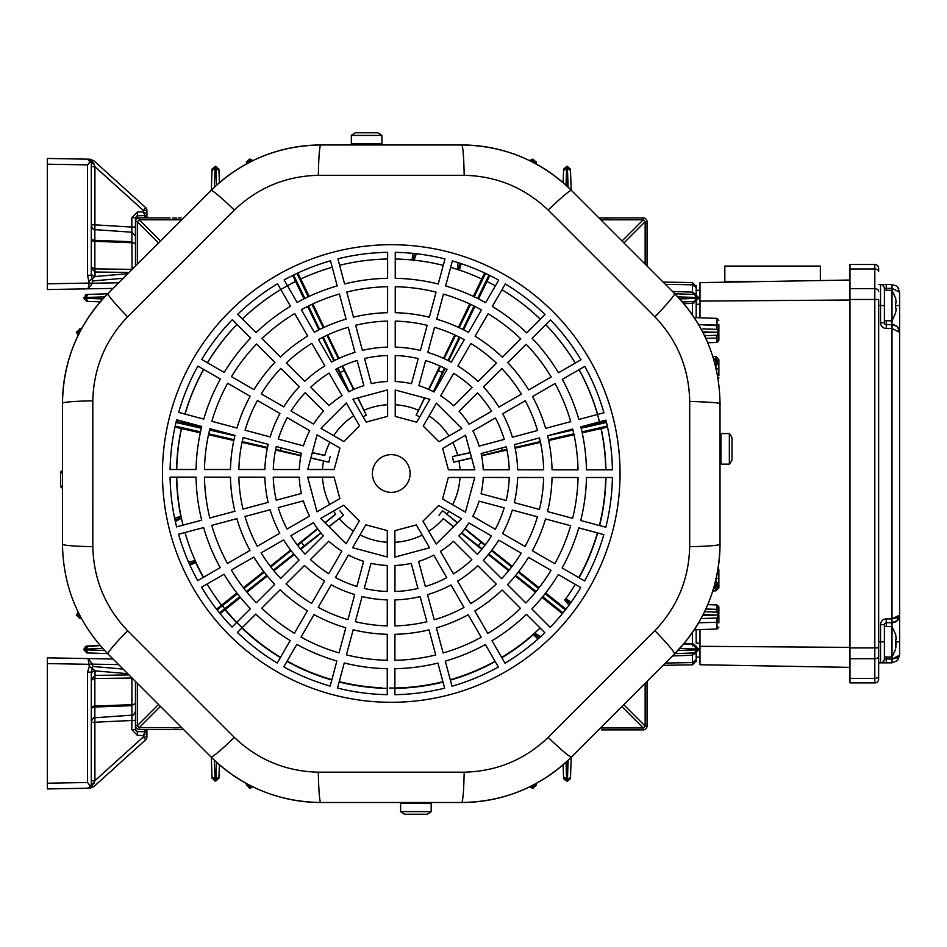 <?xml version="1.0" encoding="UTF-8"?>
<svg xmlns="http://www.w3.org/2000/svg" width="947" height="947" viewBox="0 0 947 947"><rect width="100%" height="100%" fill="white"/><g stroke="black" fill="none" stroke-linecap="round" stroke-linejoin="round"><path stroke-width="1.42" d="M897.413 657.905L892.003 659.017L892.003 622.724L886.274 622.724A1.906 1.906 0 0 0 884.368 624.629L884.368 659.017L892.003 659.017L899.65 655.194L897.413 660.604L892.003 662.841L878.638 662.841L878.638 647.914L878.638 679.082A3.824 3.824 0 0 1 874.815 682.905L874.815 264.485L849.98 264.485L849.98 268.972L874.815 268.972A3.824 2.699 0 0 1 878.638 271.671L878.638 268.309A3.824 3.824 0 0 0 874.815 264.485A3.824 3.824 0 0 1 878.638 268.309A3.824 3.824 0 0 0 874.815 264.485M884.368 656.922L892.003 657.111L895.708 649.015M895.708 634.632L892.003 626.535L884.368 626.535M895.874 635.922L896.241 639.154L895.613 639.154L896.241 639.154L895.732 635.248M895.886 647.641L895.613 639.154L896.217 644.848M896.241 639.154L895.613 639.154M351.325 135.397A24.835 24.835 0 0 1 355.492 132.758L377.723 132.758A24.835 24.835 0 0 1 381.89 135.397L351.325 135.397L351.325 143.837L381.89 143.837L381.89 135.397M89.29 280.857L92.167 278.986A3.824 3.409 85 0 1 92.64 280.951L92.581 283.248L89.231 283.307L87.538 275.234L91.291 275.234L91.291 162.979L90.675 160.883L87.538 159.155L47.35 158.457L90.012 159.203L87.538 159.155L90.675 160.883L87.538 164.885L90.675 160.883M91.291 224.841L94.913 224.841L94.913 166.696L94.002 164.009A3.824 1.077 -0 0 1 91.291 162.979L87.538 159.155L90.308 160.422A3.824 1.125 -42 0 1 90.225 160.019L91.729 160.588L93.078 163.168L91.291 162.979L90.308 160.422L91.291 162.979M146.915 217.893L146.915 210.412A3.824 3.824 0 0 0 145.66 207.571L93.753 160.682L91.587 160.209L94.002 164.009M146.915 213.762L143.293 211.879L145.045 215.667A1.906 1.906 0 0 0 146.915 213.762A1.906 1.906 0 0 1 145.033 215.667L145.033 217.893L145.045 215.667M137.043 215.833L135.445 217.715L137.327 215.798L135.457 217.715L135.457 221.716L135.457 217.715L131.834 217.715L137.457 211.986L137.291 218.449M87.538 275.234L87.538 164.885L47.35 164.186L47.35 158.457L47.35 289.545L113.107 288.397M89.089 283.177L92.557 283.117L92.557 281.093A3.824 3.539 91 0 0 92.072 279.14L89.29 280.963M94.854 230.405L94.913 224.841L131.834 227.067L131.893 232.702M91.291 267.137L94.854 268.865L95.043 271.99L91.291 268.179M92.486 278.536L92.072 279.14L92.486 278.536M91.291 275.234L92.167 278.986L95.043 276.536A3.824 3.812 -0 0 1 91.291 272.807M135.457 266.048L135.457 244.468A3.824 1.74 180 0 0 131.893 242.74L131.893 241.722L135.457 244.137L135.457 236.028L131.893 232.216L131.893 241.722L94.854 240.372L94.854 241.319A3.824 1.74 0 0 1 91.291 239.591M135.445 235.957L135.457 235.318L135.445 235.957M135.457 230.168L135.445 227.067L131.834 227.067L131.834 217.715M89.231 283.307L88.071 288.835L92.581 283.248L118.718 282.786M135.492 217.348L135.457 221.539M137.327 215.809L145.412 215.62L137.327 215.809M143.269 210.317L146.915 210.412A3.824 3.824 0 0 0 145.66 207.571L143.293 210.412L143.293 211.879L137.457 211.986M91.291 163.606L93.078 163.168M47.35 289.545L47.35 283.816L89.231 283.082M91.291 237.993A3.824 2.379 180 0 0 94.854 240.372L94.854 229.636C94.061 230.547 92.877 229.281 91.291 225.824M143.293 210.412L94.913 166.696L91.291 166.696M47.35 174.106L47.35 176.592M47.35 195.425L47.35 192.857M93.753 160.682L90.012 159.203L93.753 160.682M47.35 238.739L47.35 239.579M47.35 281.555L47.35 276.216M47.35 212.85L47.35 207.523M47.35 243.509L47.35 238.348L47.35 243.509M47.35 204.919L47.35 200.563M47.35 169.868L47.35 164.529M47.35 169.099L47.35 176.331M47.35 239.733L47.35 243.557M47.35 220.781L47.35 224.119M47.35 243.379L47.35 238.242M47.35 188.5L47.35 191.543M135.457 244.137L135.457 221.716A3.824 3.824 0 0 1 139.268 217.893L170.034 217.893M729.356 433.572L720.916 433.572L720.916 464.137L729.356 464.137A24.835 24.835 0 0 0 731.995 459.97L731.995 437.751A24.835 24.835 0 0 0 729.356 433.572L729.356 464.137M89.29 666.428L92.072 668.251A3.824 3.539 89 0 0 92.557 666.297L92.557 664.309L89.089 664.309M91.291 679.212L95.043 675.4L94.854 678.526L91.291 680.254M89.965 787.312L87.538 788.235L91.03 785.809M87.538 672.157L87.538 782.506L47.35 783.205L47.35 788.934L90.012 788.188L47.35 788.934L47.35 657.845L88.071 658.556L92.581 664.143L92.64 666.439A3.824 3.409 95 0 1 92.167 668.404L89.29 666.534L87.538 672.157L91.291 672.157L91.291 784.412L90.675 786.507L87.538 782.506L90.675 786.507M135.445 729.675L131.834 729.675L137.457 735.405L137.327 731.593L135.445 729.675L137.327 731.593L145.033 731.723A1.906 1.906 0 0 1 146.915 733.629L146.915 736.979L146.915 733.629L143.293 735.511L145.045 731.723L137.327 731.593L145.033 731.723L145.033 729.498L145.033 731.723M183.517 729.498L139.268 729.498A3.824 3.824 0 0 1 135.457 725.674L135.492 730.042L137.043 731.558M131.834 729.675L131.893 714.701M135.457 703.254L131.893 705.669L131.893 704.651A3.824 1.74 0 0 0 135.457 702.923L135.457 711.363C133.823 714.855 132.639 716.133 131.893 715.174L131.893 705.669L94.854 707.018A3.824 2.379 0 0 0 91.291 709.398M135.457 681.426L135.457 725.852M94.854 716.986L94.913 780.695L91.587 787.182L93.753 786.708L145.66 739.82A3.824 3.824 0 0 0 146.915 736.979A3.824 3.824 0 0 1 145.66 739.82L143.269 737.074M91.291 672.157L92.167 668.404L95.043 670.855A3.824 3.812 0 0 0 91.291 674.584M146.915 733.629L146.915 729.498L146.915 733.629A1.906 1.906 180 0 0 145.045 731.723M89.29 666.534L88.071 658.556L113.024 658.994M89.089 664.214L92.557 664.309M89.231 664.096L118.624 664.605M146.915 736.979L143.293 736.979L94.913 780.695L91.291 780.695M94.002 783.382A3.824 1.077 0 0 0 91.291 784.412L90.178 787.111L87.538 788.235L91.587 787.182M135.457 720.324L91.291 722.395M91.291 707.8A3.824 1.74 180 0 1 94.854 706.071L94.854 707.03M47.35 657.845L47.35 663.587L89.231 664.309M93.753 786.708L90.012 788.188L93.753 786.708M90.734 788.129L91.729 786.803M215.833 781.026L215.099 781.026L215.064 779.061L215.892 779.061L215.857 781.026L218.911 778.079L218.958 776.895L218.911 778.079L215.123 781.026M219.373 764.762L218.958 776.895L215.892 779.061L218.307 778.185M181.114 729.498L172.508 729.379M174.236 729.297L178.64 729.379M170.034 729.498L164.778 729.498M214.413 760.287L215.064 779.061L212.01 776.895L212.045 778.079L211.323 757.304M601.392 729.888L643.226 729.888L603.866 729.77M601.392 217.893L617.728 217.893M85.147 646.683L100.193 645.57L86.875 646.032L83.916 649.192M86.875 646.032L83.916 649.086L85.881 649.05L85.881 649.879L83.916 649.843L86.875 652.897L88.047 652.945L86.875 652.897M107.65 653.619L88.047 652.945L85.881 649.879L86.769 652.294M705.823 609.016L717.021 609.347L705.823 609.016M704.556 611.703L717.021 612.141L717.021 604.955L718.868 606.873L718.868 614.047A1.906 1.906 0 0 0 717.021 612.141L707.551 611.809M694.258 629.814L717.021 629.009L717.021 622.286L698.626 622.795L717.021 622.286L717.021 618.012L702.816 618.509M702.816 328.881L717.021 329.378L717.021 325.105L698.59 324.596L717.021 325.638M707.551 335.581L717.021 335.25A1.906 1.906 0 0 0 718.868 333.344L718.868 340.518L717.021 342.435L717.021 338.043L705.787 338.375L717.021 338.043L717.021 335.25L704.852 335.676L717.021 335.25L718.489 332.314L717.021 329.378L718.868 331.284A1.906 1.906 0 0 0 717.021 329.378M683.888 643.711L693.678 644.078L695.998 647.393M696.175 643.131L696.175 629.743L696.175 643.131L699.999 643.131M665.433 663.054L692.423 662.58L696.175 659.881L696.175 652.838L696.175 660.994L692.423 664.818L663.16 665.327M697.288 649.867L698.578 649.843L695.631 652.897L674.856 653.619M693.678 644.078A1.906 0.663 -88 0 0 694.269 645.984L695.394 646.032M717.021 362.772L718.868 362.772L715.92 359.706L713.754 359.635L715.92 359.706L713.754 359.635L715.92 359.706L718.868 362.772L715.482 366.075L718.868 362.997L714.298 361.565M647.05 681.426L647.05 726.065A3.824 3.824 90 0 1 643.226 729.888L612.472 729.888M698.578 649.843L695.631 652.897L698.578 649.843L696.625 649.879L696.625 649.05L698.578 649.086L697.383 649.086M695.998 299.998L693.678 303.312L683.829 303.679M715.009 364.181L717.021 362.997M696.175 287.509L692.423 284.81L696.175 287.509L696.175 290.279L699.999 290.279L696.175 290.279L696.175 294.564L696.175 286.396L692.423 282.573L663.078 282.064L692.423 282.573L696.175 286.396M697.383 298.305L698.578 298.305L696.625 298.341L696.625 297.512L698.578 297.547L698.578 298.281L698.578 297.571M694.897 646.079L695.619 646.529M695.631 646.032L698.578 649.086L695.548 646.032M698.578 298.305L695.631 301.359L698.578 298.305L695.631 301.359L682.254 301.821M692.423 664.818L692.494 653.004M696.175 304.259L696.175 317.647L696.175 301.3L696.175 304.259L699.999 304.259M536.132 783.489L536.061 785.3L536.097 784.376L533.043 786.72L533.007 788.247L536.061 785.3M76.695 331.935L80.566 328.846L76.695 331.935L78.222 331.912L78.222 332.728L76.695 332.693L78.199 335.274M717.021 612.141L704.852 611.715L717.021 612.141L718.868 614.047L718.489 615.077L717.033 612.224M568.105 760.275L567.442 779.452L570.496 777.286L571.195 757.292L570.449 778.47L570.496 777.286L569.845 778.576M564.246 779.795L563.548 776.895L563.595 778.079L566.649 781.026L566.602 779.061L567.442 779.452L567.3 781.417M605.595 729.687L609.998 729.77M598.906 217.893L643.226 217.893A3.824 3.824 0 0 1 647.05 221.716L647.05 266.036M567.395 166.364L570.449 169.312L567.028 166.364L567.442 168.329L570.496 170.496L570.449 169.312L571.183 190.181M567.028 186.192L567.442 168.329L568.093 187.186M612.472 217.893L609.998 218.011M608.258 218.106L603.866 218.011M674.785 293.759L695.631 294.493L674.785 293.759M718.868 375.699L718.868 368.904L718.868 375.699M718.868 361.529L718.868 362.772L715.92 359.706L715.92 361.624M715.92 364.145L715.92 369.01L718.868 368.904L718.868 362.997M718.868 324.466L718.868 332.314L702.591 331.852M718.868 332.314L717.021 335.25L704.521 335.688M718.868 340.518L718.868 336.824L717.021 338.043M718.868 325.946L718.868 326.975L718.868 325.946L717.021 325.105L717.021 318.381L694.21 317.576M718.868 615.077L718.868 616.106A1.906 1.906 0 0 1 717.021 618.012L718.489 615.077L703.1 614.627M717.021 618.012L718.868 616.106L718.868 622.925M718.868 620.403L718.868 621.445L718.868 620.403M717.021 609.347L718.868 610.566L718.868 606.873M718.868 584.713L715.92 587.673L718.868 584.619L718.868 585.992L718.868 569.763L718.868 584.394L715.506 581.316L717.021 584.394L718.868 584.619L717.021 584.619L715.92 585.767L715.92 587.685L713.766 587.756L715.92 587.673L713.766 587.756L715.92 587.673L715.92 588.442L713.541 588.513M715.92 359.706L715.92 358.949L713.529 358.877L715.92 358.949L715.92 356.546L712.771 356.439M718.714 585.542L718.868 584.619L715.92 587.685L715.92 585.767L717.021 584.619M718.868 584.394L715.92 581.328L715.92 578.38L718.868 578.475L718.868 579.446L718.868 578.475M692.494 294.387L692.423 282.573M695.548 294.493L698.578 297.547L697.288 297.524M563.548 776.895L563.122 764.774L563.548 776.895L566.602 779.061L564.199 778.185M107.745 293.759L86.875 294.493L107.745 293.759M715.92 358.949L718.868 361.399L718.868 359.6L718.868 362.417M718.868 585.992L718.868 587.791L718.868 585.992L715.92 588.442L715.92 587.673M532.261 788.247L529.704 786.815L532.261 788.247L533.102 785.099M249.499 788.247L246.409 784.376L249.499 788.247L250.245 788.247L249.499 788.247L249.463 786.72L250.28 786.72L250.245 788.247L252.802 786.803M567.028 779.061L567.028 761.293M249.404 785.099L249.463 786.72L246.374 783.489M79.915 331.852L78.222 331.912L80.566 328.846L81.537 328.822M76.695 614.698L78.163 612.129L76.695 614.698L78.222 614.662L78.222 615.479L76.695 615.455L80.566 618.545L79.643 618.509M86.875 294.493L85.147 295.144L86.875 294.493L83.916 298.281L86.875 301.359L88.047 301.395L86.875 301.359L83.916 297.654M81.489 618.569L80.566 618.545L78.222 615.479L79.879 615.538M694.269 301.406L695.394 301.359M570.449 778.47L567.395 781.417L570.449 778.47M160.445 706.415L139.268 727.592A3.824 1.444 -135 0 1 137.351 725.674L158.528 704.497M181.114 217.893L178.64 218.011M176.9 218.106L172.508 218.011M158.575 242.929L137.351 221.716A3.824 1.444 -45 0 1 139.268 219.799L139.268 217.893A3.824 3.824 0 0 0 135.457 221.716L137.351 221.716L137.351 264.154M623.789 704.698L645.144 726.065A3.824 1.444 135 0 1 643.226 727.983L621.871 706.616M645.144 264.13L645.144 221.716L647.05 221.716M211.323 190.181L212.045 169.312L211.323 190.181M83.916 297.547L85.881 297.512L85.881 298.341L83.916 298.305M219.384 182.712L218.911 169.312L215.857 166.364L215.892 168.329L215.064 168.329L215.099 166.364L212.045 169.312L215.099 166.364M567.028 168.329L563.548 170.496L563.122 182.712L563.595 169.312L563.548 170.496L563.595 169.312L566.744 166.364M536.132 163.997L536.061 162.091L533.007 159.143L533.043 160.67L532.226 160.67L532.261 159.143L529.657 160.659M249.404 162.387L249.463 160.67L246.409 163.014L246.374 163.997L246.433 162.091L249.499 159.143L252.849 160.659L250.245 159.143L250.28 160.67L249.463 160.67L249.499 159.143L250.245 159.143M566.01 185.269L566.649 166.364M533.007 159.143L536.061 162.091M100.264 301.821L88.047 301.395L85.881 298.341L86.769 300.755M215.099 781.026L212.045 778.079L215.099 781.026M874.815 682.905L849.98 682.905L849.98 268.972M849.98 299.477L878.638 299.477L878.638 647.914L849.98 647.914M878.638 641.829L880.544 641.829L880.544 662.841A3.824 3.824 0 0 0 884.368 659.017A3.824 3.824 0 0 1 880.544 662.841L886.274 662.841L886.274 657.111M880.544 284.55A3.824 3.824 0 0 1 884.368 288.373A3.824 3.824 0 0 0 880.544 284.55L892.003 284.55L892.003 288.373L899.65 292.197L897.413 286.787L899.65 292.197L899.65 332.314L892.003 328.491L886.274 328.491A5.729 5.729 0 0 1 880.544 322.761L880.544 284.55L878.638 284.55M884.368 288.373L886.274 288.373L884.368 288.373L884.368 322.761A1.906 1.906 0 0 0 886.274 324.667L892.003 324.667L896.442 326.099M897.413 617.775L892.003 618.9L899.65 615.077L899.65 332.314L899.65 655.194L897.413 660.604L899.65 655.348M884.368 641.829L880.544 641.829L880.544 624.629A5.729 5.729 0 0 1 886.274 618.9L892.003 618.9L892.003 622.724A7.647 7.647 0 0 0 899.65 615.077L897.413 620.486L892.003 622.724L896.442 621.291M892.003 659.017L892.003 662.841L897.413 660.604M897.413 620.486L899.65 615.219L897.851 620.013M899.39 330.337L897.413 326.916L899.65 332.314A7.647 7.647 0 0 0 892.003 324.667L892.003 288.373L886.274 288.373L886.274 290.279M892.003 284.55L896.442 285.97M820.362 280.537L820.362 266.083L724.834 266.083L724.834 281.377L772.598 281.377M696.175 657.111L699.999 657.111M412.762 253.346L412.099 259.987L412.987 260.023L414.537 253.536M537.991 639.024L533.197 634.348M196.005 562.388L189.921 565.122M174.603 518.139L180.818 516.387A214.72 214.72 0 0 1 176.556 477.134M176.58 469.499A214.72 214.72 0 0 1 181.339 428.529M182.617 422.942A214.72 214.72 0 0 1 182.984 421.462M184.973 414.088A214.72 214.72 0 0 1 203.593 369.354M207.417 362.748A214.72 214.72 0 0 1 236.975 324.359M242.373 318.973A214.72 214.72 0 0 1 280.845 289.533M287.462 285.734A214.72 214.72 0 0 1 295.594 281.46M300.755 278.974A214.72 214.72 0 0 1 332.219 267.255A214.531 214.531 0 0 0 300.767 278.998M387.619 259.005A214.531 214.531 0 0 0 339.606 265.29A214.72 214.72 0 0 1 346.282 263.74M568.969 605.192L564.578 599.913M457.567 269.481L457.732 262.532M416.337 253.725L414.076 260.188M181.433 518.198L175.349 521.619M188.477 561.867L195.248 560.695M534.582 633.117L540.63 636.644M575.255 584.358A214.72 214.72 0 0 1 565.904 598.599L565.43 599.356L570.035 603.748M534.345 633.046L534.084 634.017L539.281 637.864M189.199 563.512L195.331 561.713L195.425 560.707M181.291 517.536L174.958 519.844M180.995 517.228L180.818 516.387M412.987 260.023L413.815 260.603M461.142 263.633L459.484 270.108L458.679 269.836L459.473 263.088M458.679 269.836L459.484 270.108A214.72 214.72 0 0 1 481.751 278.974M486.912 281.46A214.72 214.72 0 0 1 495.364 285.911M540.346 319.257A214.531 214.531 0 0 0 501.957 289.746A214.72 214.72 0 0 1 540.382 319.222M575.196 363.103A214.531 214.531 0 0 0 545.744 324.667A214.72 214.72 0 0 1 575.267 363.056M579.091 369.673A214.72 214.72 0 0 1 597.628 414.443M599.605 421.817A214.72 214.72 0 0 1 599.889 422.942M601.167 428.529A214.72 214.72 0 0 1 605.938 469.866M605.938 477.501A214.72 214.72 0 0 1 599.605 525.561M597.628 532.936A214.72 214.72 0 0 1 579.079 577.741M565.43 599.356L564.519 599.782M62.49 470.837A2.072 1.906 180 0 0 60.655 472.742L60.655 486.119A2.072 1.906 0 0 0 62.49 488.013M884.368 320.666L892.003 320.855L895.708 312.759M895.708 298.376L892.003 290.279L884.368 290.279M895.613 308.237L896.241 308.237L895.613 308.237L895.613 302.886L896.241 302.886L895.613 298.423L896.241 302.886L895.613 302.886L895.613 308.237M896.241 302.886L895.613 302.886M895.886 311.385L896.241 308.237M699.999 317.778L699.999 282.644L849.98 280.028M699.999 301.087L849.98 300.01M849.98 667.375L699.999 664.747L699.999 629.613M699.999 646.304L849.98 647.381M273.257 477.181A118.055 118.055 0 0 0 276.264 500.194L301.383 493.47A92.06 92.06 0 0 1 299.264 477.205L273.257 477.181M537.423 516.79L512.315 510.054A126.46 126.46 0 0 1 502.561 533.516L525.064 546.526A152.443 152.443 0 0 0 537.423 516.79M310.64 387.264L329.023 405.647A92.06 92.06 0 0 1 342.045 395.68L329.059 373.154A118.055 118.055 0 0 0 310.64 387.264M448.322 477.477L474.719 477.477L465.451 512.149L442.58 498.939L448.322 477.477M343.82 441.527L320.95 428.316L346.318 402.937L359.517 425.807L343.82 441.527M612.413 477.501A221.196 221.196 0 0 1 605.82 527.23L580.748 520.507A195.236 195.236 0 0 0 586.453 477.489L612.413 477.501M477.489 392.887L459.094 411.27A92.06 92.06 0 0 1 469.073 424.303L491.588 411.306A118.055 118.055 0 0 0 477.489 392.887M301.312 309.74L314.309 332.255A160.848 160.848 0 0 1 346.093 319.115L339.381 294.008A186.831 186.831 0 0 0 301.312 309.74M572.71 429.015L547.603 435.738A160.848 160.848 0 0 1 552.054 469.83L578.049 469.854A186.831 186.831 0 0 0 572.71 429.015M359.268 520.933L346.069 543.803L320.69 518.435L343.548 505.236L359.268 520.933M318.512 339.535L331.497 362.05A126.46 126.46 0 0 1 354.983 352.355L348.259 327.248A152.443 152.443 0 0 0 318.512 339.535M280.679 578.439L299.063 560.056A126.46 126.46 0 0 1 283.627 539.897L261.1 552.87A152.443 152.443 0 0 0 280.679 578.439M395.23 416.431L395.23 390.022L429.891 399.303L416.692 422.173L395.23 416.431M426.848 621.729L420.125 596.622A126.46 126.46 0 0 1 394.935 599.901L394.923 625.896A152.443 152.443 0 0 0 426.848 621.729M238.857 469.511L264.852 469.523A126.46 126.46 0 0 1 268.202 444.344L243.095 437.597A152.443 152.443 0 0 0 238.857 469.511M520.507 608.4L502.135 590.017A160.848 160.848 0 0 1 474.826 610.933L487.812 633.448A186.831 186.831 0 0 0 520.507 608.4M261.988 338.6L280.371 356.983A160.848 160.848 0 0 1 307.68 336.067L294.695 313.552A186.831 186.831 0 0 0 261.988 338.6M387.264 660.296L387.264 634.301A160.848 160.848 0 0 1 353.172 629.779L346.424 654.874A186.831 186.831 0 0 0 387.264 660.296M328.81 573.693L341.82 551.178A92.06 92.06 0 0 1 328.822 541.163L310.427 559.547A118.055 118.055 0 0 0 328.81 573.693M355.658 325.271L362.381 350.378A126.46 126.46 0 0 1 387.572 347.099L387.583 321.104A152.443 152.443 0 0 0 355.658 325.271M425.629 360.57L418.894 385.678A92.06 92.06 0 0 1 434.046 391.987L447.055 369.472A118.055 118.055 0 0 0 425.629 360.57M227.493 563.441L249.996 550.444A160.848 160.848 0 0 1 236.868 518.66L211.761 525.372A186.831 186.831 0 0 0 227.493 563.441M395.23 355.516L395.219 381.523A92.06 92.06 0 0 1 411.483 383.689L418.231 358.57A118.055 118.055 0 0 0 395.23 355.516M438.686 505.473L461.556 518.684L436.188 544.063L422.978 521.193L438.686 505.473M555.013 383.559L532.498 396.556A160.848 160.848 0 0 1 545.626 428.34L570.745 421.628A186.831 186.831 0 0 0 555.013 383.559M539.482 437.905L514.375 444.628A126.46 126.46 0 0 1 517.654 469.819L543.649 469.83A152.443 152.443 0 0 0 539.482 437.905M278.311 439.124L303.431 445.859A92.06 92.06 0 0 1 309.728 430.707L287.225 417.698A118.055 118.055 0 0 0 278.311 439.124M578.037 477.489L552.054 477.489A160.848 160.848 0 0 1 547.532 511.581L572.627 518.317A186.831 186.831 0 0 0 578.037 477.489M273.269 469.523L299.276 469.534A92.06 92.06 0 0 1 301.442 453.27L276.323 446.522A118.055 118.055 0 0 0 273.269 469.523M505.296 283.97A221.196 221.196 0 0 1 545.07 314.546L526.71 332.894A195.236 195.236 0 0 0 492.31 306.449L505.296 283.97M504.183 507.876L479.075 501.141A92.06 92.06 0 0 1 472.766 516.293L495.281 529.302A118.055 118.055 0 0 0 504.183 507.876M347.963 619.669L354.699 594.562A126.46 126.46 0 0 1 331.237 584.808L318.228 607.311A152.443 152.443 0 0 0 347.963 619.669M204.457 469.511L230.452 469.511A160.848 160.848 0 0 1 234.974 435.419L209.879 428.683A186.831 186.831 0 0 0 204.457 469.511M197.722 580.618A221.196 221.196 0 0 1 178.557 534.25L203.641 527.55A195.236 195.236 0 0 0 220.201 567.644L197.722 580.618M468.481 332.409L481.49 309.906A186.831 186.831 0 0 0 443.456 294.103L436.721 319.21A160.848 160.848 0 0 1 468.481 332.409M470.623 603.641A152.443 152.443 0 0 0 496.192 584.074L477.809 565.69A126.46 126.46 0 0 1 457.638 581.127L470.623 603.641M204.457 477.146A186.831 186.831 0 0 0 209.796 517.985L234.903 511.262A160.848 160.848 0 0 1 230.441 477.17L204.457 477.146M419.912 802.5C432.175 802.5 432.175 802.5 419.912 802.5L412.265 802.5C400.001 802.5 400.001 802.5 412.265 802.5L419.912 802.5M689.7 401.398C712.085 402.167 722.194 403.02 720.016 403.955L720.016 544.17C719.377 586.761 704.225 623.351 674.548 653.939L571.455 757.032C540.915 786.72 504.325 801.872 461.686 802.5L320.82 802.5A40.508 2.569 -90 0 1 318.334 772.184L464.172 772.184C496.654 771.391 524.65 759.802 548.171 737.405L654.91 630.666C677.306 607.122 688.907 579.126 689.688 546.668L689.7 401.398C689.049 368.691 677.46 340.506 654.922 316.831A40.508 2.675 -45 0 0 674.548 293.534C704.402 324.3 719.554 361.115 720.016 403.955L720.016 544.17A40.508 2.581 180 0 1 689.688 546.668M720.016 544.17A155.237 155.237 0 0 1 674.548 653.939L571.455 757.032A155.225 155.225 0 0 1 461.686 802.5L320.82 802.5A155.225 155.225 0 0 1 211.063 757.032L107.958 653.939A40.508 2.652 -45 0 1 127.596 630.666L234.347 737.405C257.88 759.802 285.876 771.403 318.334 772.184M720.016 444.841C720.016 432.566 720.016 432.566 720.016 444.841L720.016 452.488C720.016 464.752 720.016 464.752 720.016 452.488L720.016 444.841M362.594 144.974C350.319 144.974 350.319 144.974 362.594 144.974L370.23 144.974C382.505 144.974 382.505 144.974 370.23 144.974L362.594 144.974M654.922 316.831L548.171 210.08C524.638 187.684 496.63 176.083 464.172 175.302L318.334 175.302C285.852 176.095 257.844 187.695 234.335 210.08L127.585 316.831A40.508 2.675 -135 0 1 107.958 293.546L211.063 190.442C241.639 160.765 278.229 145.613 320.82 144.974L461.686 144.974C504.278 145.613 540.867 160.765 571.455 190.442L674.548 293.534A155.201 155.201 0 0 1 708.332 344.211M127.585 316.831C105.188 340.375 93.599 368.371 92.806 400.83L92.818 546.668A40.508 2.581 180 0 1 62.49 544.17L62.49 403.315C63.118 360.724 78.281 324.134 107.958 293.546L211.063 190.442A155.237 155.237 0 0 1 320.82 144.974L461.686 144.974A155.249 155.249 0 0 1 571.455 190.442L674.548 293.534L571.455 190.442A40.508 2.663 -45 0 0 548.171 210.08M320.82 802.5C278.229 801.872 241.639 786.72 211.063 757.032L107.958 653.939C78.281 623.351 63.118 586.761 62.49 544.17L62.49 403.315A155.237 155.237 0 0 1 107.958 293.546M305.017 554.113L323.401 535.73A92.06 92.06 0 0 1 313.433 522.697L290.907 535.694A118.055 118.055 0 0 0 305.017 554.113M245.084 430.21L270.191 436.946A126.46 126.46 0 0 1 279.945 413.484L257.442 400.474A152.443 152.443 0 0 0 245.084 430.21M495.411 417.947L472.896 430.944A92.06 92.06 0 0 1 479.146 446.12L504.266 439.396A118.055 118.055 0 0 0 495.411 417.947M243.024 509.095L268.131 502.372A126.46 126.46 0 0 1 264.852 477.181L238.857 477.17A152.443 152.443 0 0 0 243.024 509.095M491.446 535.931L468.919 522.933A92.06 92.06 0 0 1 458.916 535.931L477.288 554.326A118.055 118.055 0 0 0 491.446 535.931M578.771 527.881L603.843 534.605A221.196 221.196 0 0 1 584.607 580.937L562.127 567.951A195.236 195.236 0 0 0 578.771 527.881M417.947 588.489L411.223 563.37A92.06 92.06 0 0 1 394.958 565.489L394.935 591.496A118.055 118.055 0 0 0 417.947 588.489M335.7 369.33L348.697 391.857A92.06 92.06 0 0 1 363.873 385.607L357.149 360.476A118.055 118.055 0 0 0 335.7 369.33M488.107 313.729L475.098 336.232A160.848 160.848 0 0 1 502.372 357.197L520.755 338.837A186.831 186.831 0 0 0 488.107 313.729M339.05 652.897L345.785 627.79A160.848 160.848 0 0 1 314.025 614.591L301.016 637.094A186.831 186.831 0 0 0 339.05 652.897M395.242 286.704L395.242 312.699A160.848 160.848 0 0 1 429.334 317.221L436.07 292.126A186.831 186.831 0 0 0 395.242 286.704M509.237 477.477L483.23 477.466A92.06 92.06 0 0 1 481.064 493.73L506.183 500.478A118.055 118.055 0 0 0 509.237 477.477M387.264 625.896L387.276 599.901A126.46 126.46 0 0 1 362.097 596.551L355.35 621.658A152.443 152.443 0 0 0 387.264 625.896M256.353 602.754L274.725 584.382A160.848 160.848 0 0 1 253.82 557.073L231.305 570.058A186.831 186.831 0 0 0 256.353 602.754M203.735 419.119L178.663 412.395A221.196 221.196 0 0 1 197.899 366.063L220.379 379.049A195.236 195.236 0 0 0 203.735 419.119M196.053 469.511L170.093 469.499A221.196 221.196 0 0 1 176.675 419.77L201.758 426.493A195.236 195.236 0 0 0 196.053 469.511M506.243 446.806L481.123 453.53A92.06 92.06 0 0 1 483.242 469.795L509.249 469.819A118.055 118.055 0 0 0 506.243 446.806M558.304 574.557L580.783 587.542A221.196 221.196 0 0 1 550.207 627.316L531.859 608.957A195.236 195.236 0 0 0 558.304 574.557M526.153 344.246L507.77 362.618A160.848 160.848 0 0 1 528.686 389.927L551.201 376.942A186.831 186.831 0 0 0 526.153 344.246M543.637 477.489L517.642 477.477A126.46 126.46 0 0 1 514.304 502.656L539.411 509.403A152.443 152.443 0 0 0 543.637 477.489M256.045 332.646L237.697 314.286A221.196 221.196 0 0 1 277.518 283.78L290.492 306.272A195.236 195.236 0 0 0 256.045 332.646M364.559 358.511L371.283 383.63A92.06 92.06 0 0 1 387.548 381.511L387.56 355.504A118.055 118.055 0 0 0 364.559 358.511M387.276 591.484L387.276 565.477A92.06 92.06 0 0 1 371.023 563.311L364.275 588.43A118.055 118.055 0 0 0 387.276 591.484M387.252 668.7L387.252 694.66A221.196 221.196 0 0 1 337.523 688.067L344.246 662.995A195.236 195.236 0 0 0 387.252 668.7M434.543 327.331L427.807 352.438A126.46 126.46 0 0 1 451.269 362.192L464.279 339.689A152.443 152.443 0 0 0 434.543 327.331M463.994 607.465L451.009 584.95A126.46 126.46 0 0 1 427.523 594.645L434.235 619.752A152.443 152.443 0 0 0 463.994 607.465M448.428 469.866L442.663 448.405L465.533 435.206L474.826 469.866L448.428 469.866M481.194 637.26L468.197 614.745A160.848 160.848 0 0 1 436.413 627.885L443.125 652.992A186.831 186.831 0 0 0 481.194 637.26M453.684 373.307L440.675 395.822A92.06 92.06 0 0 1 453.684 405.837L472.08 387.453A118.055 118.055 0 0 0 453.684 373.307M570.639 525.703L545.543 518.968A160.848 160.848 0 0 1 532.344 550.728L554.847 563.737A186.831 186.831 0 0 0 570.639 525.703M391.253 702.295A228.795 228.795 0 0 0 618.403 446.132A228.795 228.795 0 0 0 336.907 251.251A228.795 228.795 0 0 0 391.253 702.295M339.926 448.061L334.184 469.523L307.775 469.523L317.056 434.851L339.926 448.061M395.242 278.3L395.254 252.34A221.196 221.196 0 0 1 444.983 258.933L438.248 284.005A195.236 195.236 0 0 0 395.242 278.3M438.946 441.764L423.226 426.067L436.437 403.197L461.816 428.565L438.946 441.764M437.916 663.078L444.628 688.161A221.196 221.196 0 0 1 394.887 694.672L394.899 668.7A195.236 195.236 0 0 0 437.916 663.078M224.202 372.443L201.723 359.458A221.196 221.196 0 0 1 232.299 319.684L250.647 338.043A195.236 195.236 0 0 0 224.202 372.443M231.482 376.646L253.985 389.643A160.848 160.848 0 0 1 274.95 362.381L256.59 343.998A186.831 186.831 0 0 0 231.482 376.646M287.083 529.053L309.61 516.056A92.06 92.06 0 0 1 303.348 500.88L278.229 507.604A118.055 118.055 0 0 0 287.083 529.053M391.253 454.631A18.869 18.869 0 0 0 374.917 482.934A18.869 18.869 0 0 0 407.589 482.934A18.869 18.869 0 0 0 391.253 454.631M344.59 283.922L337.878 258.839A221.196 221.196 0 0 1 387.619 252.328L387.607 278.3A195.236 195.236 0 0 0 344.59 283.922M485.397 644.54L498.371 667.031A221.196 221.196 0 0 1 452.003 686.196L445.291 661.113A195.236 195.236 0 0 0 485.397 644.54M521.229 553.143L498.726 540.145A126.46 126.46 0 0 1 483.242 560.281L501.602 578.664A152.443 152.443 0 0 0 521.229 553.143M525.218 400.759L502.703 413.744A126.46 126.46 0 0 1 512.398 437.23L537.505 430.518A152.443 152.443 0 0 0 525.218 400.759M297.109 302.46L284.136 279.969A221.196 221.196 0 0 1 330.503 260.804L337.203 285.887A195.236 195.236 0 0 0 297.109 302.46M446.795 577.67L433.797 555.143A92.06 92.06 0 0 1 418.633 561.393L425.357 586.524A118.055 118.055 0 0 0 446.795 577.67M526.449 614.354L544.809 632.714A221.196 221.196 0 0 1 504.976 663.22L492.014 640.728A195.236 195.236 0 0 0 526.449 614.354M261.265 393.857L283.78 406.855A126.46 126.46 0 0 1 299.264 386.719L280.892 368.336A152.443 152.443 0 0 0 261.265 393.857M294.399 633.271L307.396 610.768A160.848 160.848 0 0 1 280.134 589.803L261.751 608.163A186.831 186.831 0 0 0 294.399 633.271M532.107 338.292L550.467 319.944A221.196 221.196 0 0 1 580.973 359.777L558.481 372.739A195.236 195.236 0 0 0 532.107 338.292M470.896 343.512L457.898 366.027A126.46 126.46 0 0 1 478.034 381.511L496.417 363.139A152.443 152.443 0 0 0 470.896 343.512M286.314 362.926L304.685 381.31A126.46 126.46 0 0 1 324.857 365.873L311.871 343.359A152.443 152.443 0 0 0 286.314 362.926M356.877 586.43L363.612 561.322A92.06 92.06 0 0 1 348.46 555.013L335.451 577.528A118.055 118.055 0 0 0 356.877 586.43M387.619 416.325L366.158 422.09L352.959 399.22L387.619 389.915L387.619 416.325M551.024 570.354L528.509 557.357A160.848 160.848 0 0 1 507.545 584.619L525.916 603.002A186.831 186.831 0 0 0 551.024 570.354M501.827 368.561L483.444 386.944A126.46 126.46 0 0 1 498.88 407.103L521.395 394.13A152.443 152.443 0 0 0 501.827 368.561M346.768 292.043L353.48 317.15A160.848 160.848 0 0 1 387.583 312.688L387.607 286.704A186.831 186.831 0 0 0 346.768 292.043M250.399 608.708L232.039 627.056A221.196 221.196 0 0 1 201.533 587.223L224.025 574.261A195.236 195.236 0 0 0 250.399 608.708M257.288 546.241L279.803 533.256A126.46 126.46 0 0 1 270.108 509.77L245.001 516.482A152.443 152.443 0 0 0 257.288 546.241M290.196 640.551L277.211 663.03A221.196 221.196 0 0 1 237.425 632.454L255.797 614.106A195.236 195.236 0 0 0 290.196 640.551M435.738 654.957L429.015 629.85A160.848 160.848 0 0 1 394.911 634.312L394.899 660.296A186.831 186.831 0 0 0 435.738 654.957M334.078 477.134L339.843 498.596L316.973 511.794L307.668 477.134L334.078 477.134M311.61 603.488L324.608 580.973A126.46 126.46 0 0 1 304.472 565.489L286.089 583.861A152.443 152.443 0 0 0 311.61 603.488M580.831 426.837L605.914 420.125A221.196 221.196 0 0 1 612.413 469.866L586.453 469.854A195.236 195.236 0 0 0 580.831 426.837M395.23 321.104L395.23 347.099A126.46 126.46 0 0 1 420.409 350.449L427.156 325.342A152.443 152.443 0 0 0 395.23 321.104M471.866 559.736L453.483 541.353A92.06 92.06 0 0 1 440.45 551.32L453.435 573.846A118.055 118.055 0 0 0 471.866 559.736M394.887 530.675L416.337 524.91L429.547 547.78L394.887 557.085L394.887 530.675M445.635 285.982L452.358 260.91A221.196 221.196 0 0 1 498.69 280.146L485.693 302.626A195.236 195.236 0 0 0 445.635 285.982M365.814 524.827L387.276 530.569L387.276 556.978L352.604 547.697L365.814 524.827M211.856 421.297L236.963 428.032A160.848 160.848 0 0 1 250.15 396.272L227.659 383.263A186.831 186.831 0 0 0 211.856 421.297M336.872 661.018L330.148 686.09A221.196 221.196 0 0 1 283.816 666.854L296.802 644.374A195.236 195.236 0 0 0 336.872 661.018M562.293 379.356L584.784 366.382A221.196 221.196 0 0 1 603.937 412.75L578.866 419.45A195.236 195.236 0 0 0 562.293 379.356M291.06 411.069L313.575 424.067A92.06 92.06 0 0 1 323.59 411.069L305.206 392.674A118.055 118.055 0 0 0 291.06 411.069M201.675 520.163L176.592 526.875A221.196 221.196 0 0 1 170.081 477.134L196.041 477.146A195.236 195.236 0 0 0 201.675 520.163M685.64 641.581L674.548 653.939C674.536 652.081 667.99 644.315 654.91 630.666M464.172 175.302A40.508 2.569 -90 0 0 461.686 144.974M571.455 757.032A40.508 2.663 -135 0 1 548.171 737.405M318.334 175.302A40.508 2.569 -90 0 1 320.82 144.974M461.686 802.5C462.941 801.15 463.77 791.041 464.172 772.184M234.335 210.08A40.508 2.663 -135 0 0 211.063 190.442M92.806 400.83A40.508 2.557 180 0 0 62.49 403.315M92.818 546.668C93.611 579.15 105.2 607.145 127.596 630.666M211.063 757.032C212.945 756.996 220.698 750.462 234.347 737.405M415.899 811.603L400.605 811.603A24.835 24.835 0 0 0 404.783 814.242L427.002 814.242A24.835 24.835 0 0 0 431.181 811.603L415.899 811.603M431.181 811.603L431.181 803.163L400.605 803.163L400.605 811.603M320.855 532.83L300.341 548.81M317.742 528.935L297.595 545.365M474.269 296.79L485.539 273.411M484.639 272.985L473.37 296.375M489.8 275.47L478.531 298.861M428.944 389.501L440.485 366.205M433.418 391.656L444.451 368.111M304.851 298.423L293.606 275.021M292.706 275.47L303.963 298.861M297.867 272.985L309.136 296.375M334.457 360.511L323.27 337.049M338.328 358.653L326.964 335.274M323.282 327.721L311.918 304.342M308.237 296.79L296.956 273.411M319.648 329.461L308.462 306.011M349.076 391.667L338.055 368.111M353.562 389.501L342.021 366.205M545.058 593.757L565.347 609.951M565.963 609.158L545.661 592.976M491.446 550.657L511.7 566.933M488.759 554.019L509.143 570.141M515.736 575.362L536.12 591.484M542.714 596.693L563.027 612.863M518.258 572.201L538.512 588.478M464.752 528.935L484.9 545.365M461.651 532.83L482.153 548.81M176.26 421.486L201.569 427.263M174.982 427.073L200.291 432.85M300.968 455.448L275.695 449.387M581.174 428.222L606.482 422.469M606.246 421.486L580.937 427.263M515.002 447.469L540.311 441.574M548.502 439.68L573.823 433.797M582.003 431.891L607.311 426.103M547.603 435.75L572.959 430.056M481.526 455.448L506.811 449.387M470.185 452.548L452.394 456.608L453.66 462.195L471.606 457.839M457.709 455.471L470.245 452.784M293.736 554.019L273.352 570.141M291.049 550.645L270.806 566.933M264.249 572.201L243.995 588.478M237.437 593.757L217.159 609.951M239.792 596.693L219.479 612.863M266.758 575.362L246.386 591.484M220.118 613.644L240.408 597.462M273.872 570.769L294.197 554.563M300.767 549.319L321.092 533.114M329.035 526.781L339.204 518.577L328.858 526.603M246.978 592.218L267.303 576.013M234.454 596.16L233.826 595.379L216.543 609.158M233.826 595.379L236.833 592.976M243.415 587.732L263.728 571.526M270.297 566.294L290.622 550.089M297.192 544.845L317.517 528.639M324.951 522.708L335.676 514.162A68.859 68.859 0 0 1 333.51 511.025M335.723 514.209L325.141 522.886M234.004 439.68L208.683 433.797M200.492 431.891L175.195 426.103M208.482 434.72L233.826 440.509M201.332 428.222L176.024 422.469M312.321 452.548L324.809 455.4A68.859 68.859 0 0 1 329.887 442.261M324.797 455.46L312.261 452.784M307.609 306.437L318.89 329.852M312.782 303.94L324.052 327.354M327.698 334.93L338.979 358.357M342.625 365.933L353.906 389.347M358.013 397.87L366.335 415.165L357.753 397.929M459.224 327.721L470.588 304.342M469.724 303.94L458.443 327.354M477.655 298.423L488.901 275.021M462.858 329.461L474.045 306.011M474.885 306.437L463.616 329.852M459.97 337.416L448.689 360.843M445.043 368.419L433.762 391.833M448.049 360.511L459.236 337.049M572.746 429.133L569.36 429.902M585.743 431.015L585.968 431.998L607.524 427.073M585.968 431.998L582.216 432.85M574.012 434.72L548.68 440.509M540.488 442.379L515.144 448.168M506.941 450.038L481.609 455.815M471.665 458.088L453.66 462.195M512.197 566.282L491.884 550.089M485.302 544.845L464.989 528.627M457.543 522.697L446.83 514.162L457.354 522.874M539.092 587.732L518.778 571.526M545.721 599.072L545.105 599.853L562.388 613.644M545.105 599.853L542.098 597.462M535.517 592.218L515.204 576.013M508.634 570.769L488.309 554.563M481.739 549.319L461.414 533.114M453.459 526.781L443.255 518.636A68.859 68.859 0 0 1 428.778 531.231M443.303 518.577L453.637 526.603M339.204 518.577L343.501 515.251L339.926 510.764M343.501 515.251L339.251 518.636A68.859 68.859 0 0 0 353.432 531.042M446.783 514.209L442.58 510.764L439.006 515.251M442.58 510.764L446.83 514.162A68.859 68.859 0 0 0 448.795 511.321M452.394 456.608L457.685 455.4A68.859 68.859 0 0 0 452.773 442.569M416.159 415.165L418.527 410.264L416.159 415.165L419.758 416.869M363.056 416.716L366.335 415.165M322.501 469.523A68.859 68.859 0 0 1 323.495 461.225A68.859 68.859 0 0 1 323.543 460.988L328.834 462.195L330.112 456.608M242.018 442.379L267.362 448.156M275.553 450.026L300.897 455.815M310.841 458.088L323.543 460.976M454.797 334.93L443.527 358.357M439.882 365.933L428.589 389.347M424.493 397.858L418.527 410.276A68.859 68.859 0 0 0 395.23 404.76M322.536 337.428L333.817 360.843M337.463 368.419L348.745 391.833M328.834 462.195L310.9 457.851M267.504 447.458L242.183 441.574M234.892 435.75L209.536 430.056M209.761 429.133L221.87 431.903M418.586 410.3L424.753 397.929M389.383 688.019A214.531 214.531 0 0 0 442.9 681.71M450.275 679.745A214.531 214.531 0 0 0 495.032 661.255M501.65 657.443A214.531 214.531 0 0 0 540.086 627.991M578.83 577.599A214.531 214.531 0 0 0 597.391 532.877M599.38 525.502A214.531 214.531 0 0 0 605.595 482.319M605.749 469.866A214.531 214.531 0 0 0 601.014 428.565M599.747 422.978A214.531 214.531 0 0 0 579.008 369.721M481.739 278.998A214.531 214.531 0 0 0 450.63 267.35M443.255 265.373A214.531 214.531 0 0 0 395.254 259.016M295.594 281.484A214.531 214.531 0 0 0 242.408 319.009M237.01 324.395A214.531 214.531 0 0 0 207.5 362.796M203.676 369.401A214.531 214.531 0 0 0 185.103 414.123M181.481 428.565A214.531 214.531 0 0 0 176.758 469.499M176.758 477.134A214.531 214.531 0 0 0 183.031 525.147M185.008 532.522A214.531 214.531 0 0 0 203.498 577.279M222.367 605.796A214.531 214.531 0 0 0 280.549 657.254M287.154 661.077A214.531 214.531 0 0 0 331.876 679.65M339.251 681.627A214.531 214.531 0 0 0 381.298 687.794M444.179 358.653L455.543 335.274M131.893 269.374L94.854 268.865L94.854 241.319L131.893 242.74L132.118 269.386M127.821 273.683L95.043 276.536L95.043 271.99L129.052 272.452M92.64 280.951L123.228 278.276M131.893 678.016L94.854 678.526L94.854 706.071L131.893 704.651L131.893 678.016M127.727 673.708L95.043 670.855L95.043 675.4L128.958 674.939M143.293 736.979L143.293 735.511L137.457 735.405M92.64 666.439L123.134 669.103M94.854 707.018L94.854 717.755C94.108 716.808 92.924 718.075 91.291 721.567M215.892 779.061L216.484 762.205M137.351 683.332L137.351 725.674L135.457 725.674A3.824 3.824 0 0 0 139.268 729.498L139.268 727.592L181.611 727.592M600.505 727.983L643.226 727.983L643.226 729.888A3.824 3.824 90 0 0 647.05 726.065L645.144 726.065L645.144 683.332M102.749 648.458L85.881 649.05L86.769 646.647M85.881 649.879L104.667 650.542M683.521 644.149L692.423 644.09L692.423 632.513M692.423 301.466L692.423 303.3L683.462 303.241M693.026 303.348L692.423 303.3L692.423 314.949M694.459 645.996L696.625 649.05L679.757 648.458M677.839 650.542L696.625 649.879L694.459 652.945M696.175 652.542L692.423 655.253L672.536 655.94M703.065 332.764L715.968 332.314M693.026 644.043L692.423 645.925M694.459 294.446L696.625 297.512L677.768 296.849M679.697 298.932L696.625 298.341L694.459 301.395M692.423 662.58L696.175 659.881M78.637 334.386L78.222 332.728L79.453 332.764M622.025 241.012L643.226 219.799L600.812 219.799M717.495 622.25L718.868 621.445M643.226 217.893L643.226 219.799A3.824 1.444 -135 0 1 645.144 221.716L623.943 242.929M696.175 294.848L692.423 292.138L672.465 291.439M692.423 284.81L665.35 284.337M702.627 615.538L715.968 615.077M712.795 590.952L715.92 590.845L715.92 588.442M718.714 361.849L718.868 362.677M563.595 778.079L566.649 781.026M566.022 762.217L566.602 779.061M533.043 786.72L535.446 785.761M532.178 785.572L532.226 786.72L530.616 786.365M250.316 785.572L250.28 786.72L251.866 786.353M250.28 786.72L251.89 786.353M78.222 332.728L78.625 334.398M79.406 614.627L78.222 614.662L78.601 613.029M88.047 645.996L85.881 649.05M78.222 615.479L79.181 617.894M181.706 219.799L139.268 219.799L160.493 241.012M88.047 294.458L85.881 297.512L104.75 296.849M86.769 295.097L85.881 297.512M214.401 187.198L215.064 168.329L212.01 170.496L212.661 169.205M218.958 170.496L215.892 168.329L216.484 185.269M215.857 166.364L218.911 169.312M563.548 170.496L564.199 169.205M533.102 162.387L533.043 160.67L536.097 163.014M532.178 161.913L532.226 160.67L530.545 161.085M532.226 160.67L530.521 161.085M250.328 161.913L250.28 160.67L251.973 161.085M249.463 160.67L247.06 161.629M85.881 298.341L102.821 298.932M886.274 618.9L886.274 626.535M849.98 288.669L874.815 288.669A3.824 2.699 0 0 1 878.638 291.368M849.98 658.721L874.815 658.721A3.824 2.699 0 0 0 878.638 656.022M849.98 678.419L874.815 678.419A3.824 2.699 0 0 0 878.638 675.72M884.368 305.561L878.638 305.561M892.003 618.9L892.003 324.667M886.274 320.855L886.274 328.491M880.544 624.629L884.368 624.629M886.274 284.55L886.274 288.373M880.544 322.761L884.368 322.761M895.72 305.561L899.65 305.561M895.72 641.829L899.65 641.829M533.445 634.585A214.72 214.72 0 0 1 501.827 657.751M495.21 661.562A214.72 214.72 0 0 1 450.381 680.112M443.007 682.089A214.72 214.72 0 0 1 394.887 688.386M387.252 688.374A214.72 214.72 0 0 1 339.144 681.994M331.781 680.005A214.72 214.72 0 0 1 286.977 661.385M280.359 657.561A214.72 214.72 0 0 1 241.911 627.979M236.525 622.57A214.72 214.72 0 0 1 225.078 609.679M221.515 605.192A214.72 214.72 0 0 1 207.062 584.039M203.25 577.421A214.72 214.72 0 0 1 195.757 562.494M565.904 598.599L571.065 602.316M60.655 486.119L62.49 486.119M62.49 472.742L60.655 472.742M301.371 542.311L304.165 545.815M475.939 293.333L475.039 292.895M442.379 372.514L438.331 370.561M303.194 294.955L302.294 295.393M344.175 370.561L340.127 372.514M548.053 596.16L548.68 595.379M478.33 545.815L481.135 542.311M281.034 447.789L280.419 450.512M584.915 427.381L584.69 426.41M502.088 450.512L501.531 448.061M236.774 599.072L237.401 599.853M196.763 431.015L196.538 431.998M197.592 427.381L197.805 426.41M306.556 293.333L307.455 292.895M363.92 410.3L363.979 410.276A68.859 68.859 0 0 1 387.619 404.736M479.3 294.955L480.212 295.393M329.722 504.431A68.859 68.859 0 0 1 322.489 477.134M387.276 542.24A68.859 68.859 0 0 1 360.014 534.866M422.184 535.019A68.859 68.859 0 0 1 394.887 542.264M458.964 460.988A68.859 68.859 0 0 1 460.017 469.866M459.993 477.477A68.859 68.859 0 0 1 452.619 504.739M429.074 415.958A68.859 68.859 0 0 1 448.985 435.975M333.699 435.679A68.859 68.859 0 0 1 353.728 415.769M135.457 230.085L135.445 227.067M137.055 215.833L135.457 217.715M47.35 276.193L47.35 279.164L47.35 276.193M47.35 169.833L47.35 176.497M47.35 199.557L47.35 202.421M47.35 169.04L47.35 166.921M47.35 201.439L47.35 204.765L47.35 201.439M47.35 219.491L47.35 224.321M47.35 188.311L47.35 192.88M47.35 191.401L47.35 192.939M131.893 232.216L94.854 229.636M135.445 720.324L135.445 718.607M131.893 715.174L94.854 717.755M47.35 727.841L47.35 726.609M47.35 754.51L47.35 755.848M47.35 777.558L47.35 775.179M137.055 731.558L135.457 729.675M218.887 778.387L218.946 777.179M86.556 652.874L87.763 652.933M694.743 652.933L695.548 652.897M695.95 646.067L694.743 646.008M694.743 301.383L695.548 301.359M696.128 661.633L696.175 660.402L696.128 661.633M570.485 170.211L570.425 169.004L570.485 170.211M717.021 318.381L718.868 320.287M717.021 629.009L718.868 627.103M696.175 286.988L696.128 285.757L696.175 286.988M695.95 294.517L694.743 294.458M570.425 778.777L570.485 777.57M717.021 604.955L707.752 604.636M715.92 356.546L718.868 359.6M718.193 379.546L718.868 377.628M718.193 567.857L718.868 569.763M715.92 590.845L718.868 587.791M714.642 584.666L717.021 584.678M717.021 342.435L707.729 342.755M563.56 777.179L563.619 778.387L563.56 777.179M536.038 785.619L536.085 784.791M246.421 784.791L246.469 785.619L246.421 784.791M80.152 328.869L79.323 328.917L80.152 328.869M86.556 301.324L87.763 301.383M87.763 646.008L86.556 646.067L87.763 646.008M79.323 618.474L80.152 618.521L79.323 618.474M87.763 294.458L86.556 294.517L87.763 294.458M212.081 169.004L212.021 170.211L212.081 169.004M218.946 170.211L218.887 169.004L218.946 170.211M563.619 169.004L563.56 170.211M536.085 162.6L536.038 161.771L536.085 162.6M246.469 161.771L246.421 162.6L246.469 161.771M212.021 777.179L212.081 778.387L212.021 777.179M898.715 328.668L898.028 327.615M899.65 292.043L897.413 286.787M898.715 288.539L898.028 287.497M899.65 332.172L897.413 326.916"/></g></svg>
